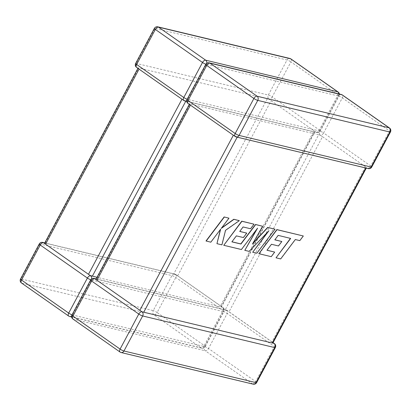 <?xml version="1.0" encoding="UTF-8"?>
<svg xmlns="http://www.w3.org/2000/svg" width="411" height="411" viewBox="0 0 411 411"><rect width="100%" height="100%" fill="white"/><g stroke="black" fill="none" stroke-linecap="round" stroke-linejoin="round"><path stroke-width="0.31" stroke-dasharray="2.06 1.54" d="M371.744 167.03A3.103 0.555 28.1 0 0 370.763 165.987L389.469 130.955L342.306 97.916L323.601 132.943L370.763 165.987A3.103 1.721 -55 0 1 367.568 168.258L366.494 167.585L366.278 168.104M272.883 343.015L271.928 341.937L365.451 166.779L366.771 167.791L365.811 167.842L237.27 137.053L233.397 135.147L190.468 105.072L189.507 103.988L189.312 104.353M235.169 136.478A3.103 1.721 -55 0 0 235.513 136.632L235.467 136.205M188.007 103.438A3.103 1.721 -55 0 0 188.351 103.587L190.108 104.009L96.585 279.167L95.897 279.423M271.928 341.937L228.999 311.857L225.125 309.956L318.648 134.798L320.405 135.219A3.103 1.721 -55 0 0 323.601 132.943A3.103 0.555 28.1 0 0 319.732 131.042A3.103 2.523 103.5 0 1 316.891 132.578A3.103 2.523 103.5 0 1 316.177 132.255A3.103 1.721 -55 0 0 319.373 129.979L272.21 96.939L290.916 61.907L338.078 94.946L319.373 129.979A3.103 0.555 -151.9 0 1 320.354 131.022A3.103 0.555 -151.9 0 1 319.732 131.042L338.433 96.01L206.379 64.383L187.673 99.411L319.732 131.042A3.103 2.523 -76.5 0 0 320.405 135.219L320.518 135.383M320.575 135.409L322.522 136.699L228.999 311.857M318.648 134.798L190.108 104.009M226.882 310.377A3.103 1.721 -55 0 1 227.226 310.526A3.103 3.103 0 0 0 226.168 310.053A3.103 2.523 -76.5 0 1 226.882 310.377L226.923 310.803M137.921 68.344L138.117 67.985L136.955 67.584A3.103 2.523 103.5 0 1 136.282 63.407L154.983 28.374L287.042 60.001L268.337 95.033A3.103 2.523 -76.5 0 0 269.015 99.21L138.713 68.005L138.153 68.021L139.072 69.063L182.001 99.143L185.803 101.183M135.656 63.428A3.103 0.555 -151.9 0 1 136.282 63.407L268.337 95.033A3.103 0.555 -151.9 0 1 272.21 96.939A3.103 1.721 -55 0 1 269.015 99.21L314.061 130.77L220.532 305.928L221.493 307.012L315.021 131.535L315.381 131.782L314.061 130.77M184.832 100.947A3.103 2.523 -76.5 0 1 184.118 100.623L184.077 100.197M316.177 132.255L315.103 131.577L314.415 131.833L185.875 101.044M267.258 98.789L173.73 273.947L45.189 243.158L138.713 68.005M44.506 243.415L45.189 243.158M44.722 242.896L174.773 274.045A3.103 2.523 -76.5 0 1 175.487 274.368L175.533 274.795L177.603 275.853L220.532 305.928M175.487 274.368A3.103 1.721 -55 0 1 175.831 274.522L222.993 307.562A3.103 1.721 -55 0 0 222.649 307.413L96.965 277.307M72.038 314.831A3.103 0.555 28.1 0 0 72.567 314.99L204.621 346.617L223.327 311.589L91.268 279.958L72.567 314.99A3.103 2.523 -76.5 0 1 71.596 316.116M173.73 273.947L175.533 274.795M365.451 166.779L322.522 136.699M225.125 309.956L96.585 279.167M278.196 235.375L290.464 238.385M275.868 257.707L280.543 258.827L295.18 239.449L299.67 240.522L303.174 235.883M258.704 253.597L271.09 256.567L274.533 251.989M267.006 250.191L271.311 244.17L278.35 245.86L281.699 241.416M274.856 239.777L278.047 235.267M252.827 243.363L262.495 226.142M231.927 241.786L236.233 235.77L243.271 237.455L246.615 233.016M239.772 231.378L242.963 226.862L250.433 228.655L253.875 224.077M223.615 245.192L241.283 249.426L256.69 229.328M244.658 250.232L249.03 251.28L267.844 231.891M252.56 252.128L256.726 253.125L274.872 229.107M206.003 240.974L210.668 242.094L220.394 229.513M216.797 243.559L221.786 244.756L225.382 230.217L239.176 220.558M221.586 227.961L228.814 218.077M188.351 103.587A3.103 2.523 103.5 0 1 187.673 99.411A3.103 0.555 -151.9 0 1 187.149 99.251M222.649 307.413A3.103 2.523 103.5 0 1 223.327 311.589A3.103 0.555 28.1 0 0 223.949 311.569A3.103 3.103 0 0 0 222.993 307.562A3.103 1.721 -55 0 1 222.968 310.526L204.262 345.559L157.105 312.514L175.805 277.482A3.103 1.721 -55 0 0 175.831 274.522A3.103 3.103 0 0 0 174.773 274.045A3.103 2.523 -76.5 0 0 171.932 275.581L153.231 310.613L21.172 278.982L39.877 243.949A3.103 2.523 103.5 0 1 42.718 242.413M39.256 243.97A3.103 0.555 28.1 0 1 39.877 243.949L171.932 275.581A3.103 0.555 28.1 0 1 175.805 277.482L222.968 310.526A3.103 0.555 28.1 0 1 223.949 311.569L205.243 346.596A3.103 0.555 28.1 0 0 204.262 345.559A3.103 1.721 -55 0 1 201.066 347.829L69.012 316.203L21.85 283.158L153.904 314.79L201.066 347.829A3.103 2.523 103.5 0 0 201.78 348.153L71.617 316.979M177.603 275.853L271.132 100.695M220.892 306.991L314.415 131.833M68.668 316.049A3.103 1.721 -55 0 0 69.012 316.203A3.103 2.523 -76.5 0 0 69.726 316.527M204.621 346.617A3.103 2.523 103.5 0 1 201.78 348.153A3.103 3.103 0 0 0 205.243 346.596A3.103 0.555 28.1 0 1 204.621 346.617A3.103 2.523 -76.5 0 0 205.3 350.799L73.24 319.167L120.402 352.212L252.462 383.838L205.3 350.799A3.103 1.721 -55 0 0 208.495 348.523L255.657 381.562L274.363 346.535L227.201 313.49L208.495 348.523A3.103 0.555 -151.9 0 0 204.621 346.617M90.749 279.804A3.103 0.555 28.1 0 0 91.268 279.958A3.103 2.523 -76.5 0 0 91.648 278.869M20.55 279.002A3.103 0.555 28.1 0 1 21.172 278.982A3.103 2.523 -76.5 0 0 21.85 283.158A3.103 1.721 -55 0 1 21.506 283.009M153.904 314.79A3.103 2.523 103.5 0 1 153.231 310.613A3.103 0.555 28.1 0 1 157.105 312.514A3.103 1.721 -55 0 1 153.904 314.79M338.859 93.893A3.103 2.523 103.5 0 1 338.433 96.01A3.103 0.555 -151.9 0 0 339.06 95.989A3.103 3.103 0 0 0 339.383 94.021M205.86 64.224A3.103 0.555 -151.9 0 0 206.379 64.383A3.103 2.523 -76.5 0 0 206.759 63.289M338.099 91.987A3.103 1.721 -55 0 1 338.078 94.946A3.103 0.555 -151.9 0 1 339.06 95.989L320.354 131.022A3.103 3.103 0 0 1 316.891 132.578L186.728 101.404M290.942 58.943A3.103 1.721 -55 0 1 290.916 61.907A3.103 0.555 -151.9 0 0 287.042 60.001A3.103 2.523 103.5 0 1 289.883 58.465M157.824 26.838A3.103 2.523 -76.5 0 0 154.983 28.374A3.103 0.555 -151.9 0 0 154.361 28.395M186.707 100.536A3.103 2.523 -76.5 0 0 187.673 99.411A3.103 0.555 28.1 0 0 187.051 99.431M184.118 100.623A3.103 1.721 -55 0 1 183.774 100.474M136.955 67.584A3.103 1.721 -55 0 1 136.616 67.43M72.901 319.013A3.103 1.721 -55 0 0 73.24 319.167A3.103 2.523 103.5 0 1 72.567 314.99A3.103 0.555 -151.9 0 0 71.94 315.011M90.646 279.978A3.103 0.555 -151.9 0 1 91.268 279.958A3.103 2.523 103.5 0 1 94.109 278.422M121.117 352.535A3.103 2.523 103.5 0 1 120.402 352.212A3.103 1.721 -55 0 1 120.058 352.057M256.639 382.605A3.103 0.555 -151.9 0 0 255.657 381.562A3.103 1.721 -55 0 1 252.462 383.838A3.103 2.523 -76.5 0 0 253.176 384.162M96.112 278.905L226.168 310.053A3.103 2.523 -76.5 0 0 223.327 311.589A3.103 0.555 -151.9 0 1 227.201 313.49A3.103 1.721 -55 0 0 227.226 310.526L273.079 342.656M274.384 343.57A3.103 1.721 -55 0 1 274.363 346.535A3.103 0.555 -151.9 0 1 275.344 347.572M341.274 94.473A3.103 2.523 -76.5 0 0 338.433 96.01A3.103 0.555 28.1 0 1 342.306 97.916A3.103 1.721 -55 0 0 342.332 94.951M205.757 64.404A3.103 0.555 28.1 0 1 206.379 64.383A3.103 2.523 103.5 0 1 209.22 62.847M389.494 127.991A3.103 1.721 -55 0 1 389.469 130.955A3.103 0.555 28.1 0 1 390.45 131.998M368.282 168.587A3.103 2.523 103.5 0 1 367.568 168.258M235.513 136.632A3.103 2.523 -76.5 0 0 236.227 136.955"/><path stroke-width="0.62" d="M233.361 135.214L139.868 310.305L141.985 311.79A3.103 2.523 -76.5 0 1 142.663 315.967L274.718 347.593L256.017 382.626L123.958 350.999L142.663 315.967A3.103 0.555 -151.9 0 1 138.79 314.061L120.084 349.093L72.922 316.054L91.627 281.021L138.79 314.061A3.103 1.721 -55 0 1 141.985 311.79L143.742 312.211L237.198 137.187M365.739 167.976L272.288 342.995L274.045 343.416A3.103 1.721 -55 0 1 274.384 343.57L273.079 342.656M139.868 310.305L96.939 280.23L190.432 105.139M44.722 242.896L42.718 242.413A3.103 2.523 103.5 0 1 43.432 242.742L44.506 243.415L137.921 68.344M44.506 243.415L88.478 274.301L181.97 99.205M91.648 278.869A3.103 2.523 -76.5 0 0 90.595 275.781L90.482 275.617M90.749 279.804A3.103 0.555 28.1 0 1 87.399 278.057L40.237 245.013L21.531 280.045L68.694 313.084L87.399 278.057A3.103 1.721 -55 0 1 90.595 275.781L88.478 274.301M96.965 277.307L90.425 275.591M272.288 342.995L143.742 312.211M71.94 315.011A3.103 3.103 0 0 0 72.901 319.013A3.103 1.721 -55 0 1 72.922 316.054A3.103 0.555 -151.9 0 1 71.94 315.011L90.646 279.978A3.103 0.555 -151.9 0 0 91.627 281.021A3.103 1.721 -55 0 1 94.823 278.745L96.939 280.23M189.312 104.353L95.907 279.336M276.022 257.815L280.692 258.935L295.329 239.551L299.819 240.63L303.323 235.991L276.999 229.687L258.853 253.705L271.245 256.67L274.682 252.097L266.965 250.248L271.466 244.278L278.499 245.963L281.848 241.524L274.81 239.839L278.196 235.375L290.659 238.437L276.022 257.815L290.464 238.385M303.323 235.991L276.844 229.579L258.853 253.705M274.682 252.097L267.006 250.191M281.848 241.524L274.856 239.777M275.021 229.215L267.828 227.489L252.426 244.062L262.65 226.25L255.663 224.576L240.974 244.026L231.881 241.848L236.382 235.878L243.42 237.563L246.77 233.119L239.731 231.434L243.112 226.97L250.587 228.757L254.029 224.185L241.915 221.282L223.764 245.3L241.432 249.534L257.579 228.146L244.807 250.34L249.179 251.388L268.938 230.746L252.714 252.231L256.88 253.233L275.021 229.215L267.679 227.386L252.827 243.363M262.65 226.25L255.514 224.473L240.825 243.918L231.927 241.786M246.77 233.119L239.772 231.378M254.029 224.185L241.76 221.175L223.764 245.3M256.69 229.328L244.807 250.34M267.844 231.891L252.714 252.231M216.946 243.666L221.935 244.864L225.536 230.324L239.33 220.666L233.931 219.371L221.236 228.424L228.968 218.184L224.144 216.957L206.003 240.974L210.817 242.197L220.661 229.158L216.946 243.666L220.394 229.513M224.298 217.065L206.158 241.082M239.33 220.666L233.782 219.263L221.586 227.961M228.968 218.184L224.144 216.957M187.051 99.431A3.103 3.103 0 0 0 188.007 103.438A3.103 1.721 -55 0 1 188.033 100.474L206.738 65.441L253.895 98.486L235.195 133.518L188.033 100.474A3.103 0.555 28.1 0 1 187.051 99.431L205.757 64.404A3.103 0.555 28.1 0 0 206.738 65.441A3.103 1.721 -55 0 1 209.934 63.171L341.988 94.797L389.15 127.842L257.096 96.21L209.934 63.171A3.103 2.523 103.5 0 0 209.22 62.847L341.274 94.473A3.103 2.523 -76.5 0 1 341.988 94.797A3.103 1.721 -55 0 1 342.332 94.951A3.103 3.103 0 0 0 341.274 94.473M235.169 136.478A3.103 1.721 -55 0 1 235.195 133.518A3.103 0.555 28.1 0 0 239.068 135.419L257.769 100.387L389.828 132.018L371.123 167.051L239.068 135.419A3.103 2.523 -76.5 0 1 236.227 136.955A3.103 3.103 0 0 1 235.169 136.478L188.007 103.438M139.041 69.13L45.549 244.221M205.86 64.224A3.103 0.555 -151.9 0 1 202.505 62.477L155.343 29.438L136.637 64.465L183.799 97.51L202.505 62.477A3.103 1.721 -55 0 1 205.7 60.201L337.76 91.833L290.598 58.788L158.538 27.162L205.7 60.201A3.103 2.523 -76.5 0 1 206.759 63.289M185.803 101.183L92.352 276.202M71.617 316.979L69.726 316.527A3.103 2.523 -76.5 0 0 71.596 316.116M69.726 316.527A3.103 3.103 0 0 1 68.668 316.049A3.103 1.721 -55 0 1 68.694 313.084A3.103 0.555 28.1 0 0 72.038 314.831M21.506 283.009A3.103 1.721 -55 0 1 21.531 280.045A3.103 0.555 28.1 0 1 20.55 279.002A3.103 3.103 0 0 0 21.506 283.009L68.668 316.049M20.55 279.002L39.256 243.97A3.103 0.555 28.1 0 0 40.237 245.013A3.103 1.721 -55 0 1 43.432 242.742M339.383 94.021A3.103 3.103 0 0 0 338.099 91.987A3.103 1.721 -55 0 0 337.76 91.833A3.103 2.523 103.5 0 1 338.859 93.893M290.598 58.788A3.103 1.721 -55 0 1 290.942 58.943A3.103 3.103 0 0 0 289.883 58.465A3.103 2.523 103.5 0 1 290.598 58.788M158.538 27.162A3.103 2.523 -76.5 0 0 157.824 26.838A3.103 3.103 0 0 0 154.361 28.395A3.103 0.555 -151.9 0 0 155.343 29.438A3.103 1.721 -55 0 1 158.538 27.162M187.149 99.251A3.103 0.555 -151.9 0 1 183.799 97.51A3.103 1.721 -55 0 0 183.774 100.474A3.103 3.103 0 0 0 184.832 100.947A3.103 2.523 -76.5 0 0 186.707 100.536M183.774 100.474L136.616 67.43A3.103 1.721 -55 0 1 136.637 64.465A3.103 0.555 -151.9 0 1 135.656 63.428L154.361 28.395M72.901 319.013L120.058 352.057A3.103 1.721 -55 0 1 120.084 349.093A3.103 0.555 -151.9 0 0 123.958 350.999A3.103 2.523 103.5 0 1 121.117 352.535L253.176 384.162A3.103 2.523 -76.5 0 0 256.017 382.626A3.103 0.555 -151.9 0 0 256.639 382.605L275.344 347.572A3.103 0.555 -151.9 0 1 274.718 347.593A3.103 2.523 103.5 0 0 274.045 343.416M96.112 278.905L94.109 278.422A3.103 2.523 103.5 0 1 94.823 278.745M371.744 167.03A3.103 3.103 0 0 1 368.282 168.587A3.103 2.523 103.5 0 0 371.123 167.051A3.103 0.555 28.1 0 0 371.744 167.03L390.45 131.998A3.103 0.555 28.1 0 1 389.828 132.018A3.103 2.523 -76.5 0 0 389.15 127.842A3.103 1.721 -55 0 1 389.494 127.991L342.332 94.951M257.096 96.21A3.103 2.523 103.5 0 1 257.769 100.387A3.103 0.555 28.1 0 1 253.895 98.486A3.103 1.721 -55 0 1 257.096 96.21M42.718 242.413A3.103 3.103 0 0 0 39.256 243.97M338.099 91.987L290.942 58.943M289.883 58.465L157.824 26.838M186.728 101.404L184.832 100.947M135.656 63.428A3.103 3.103 0 0 0 136.616 67.43M94.109 278.422A3.103 3.103 0 0 0 90.646 279.978M120.058 352.057A3.103 3.103 0 0 0 121.117 352.535M253.176 384.162A3.103 3.103 0 0 0 256.639 382.605M275.344 347.572A3.103 3.103 0 0 0 274.384 343.57M209.22 62.847A3.103 3.103 0 0 0 205.757 64.404M390.45 131.998A3.103 3.103 0 0 0 389.494 127.991M368.282 168.587L236.227 136.955M272.883 343.015L366.278 168.104"/></g></svg>

